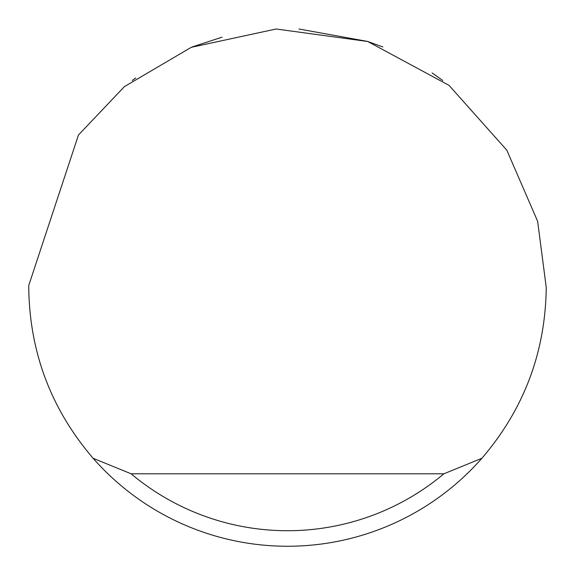 <?xml version="1.0" encoding="UTF-8"?>
<svg xmlns="http://www.w3.org/2000/svg" width="575" height="575" viewBox="0 0 575 575"><rect width="100%" height="100%" fill="white"/><g stroke="black" fill="none" stroke-linecap="round" stroke-linejoin="round"><path stroke-width="0.86" d="M192.179 46.949L222.051 37.167M298.95 29.002L367.375 41.386M367.792 41.522L382.821 46.949M432.148 72.96L442.75 80.5M132.25 80.5L135.714 77.948M78.452 135.017L124.408 86.617L191.245 47.323L276.137 29.002L367.691 41.486L449.01 85.344L506.805 150.176L537.639 221.31L546.25 287.5C545.438 352.202 523.99 409.127 481.893 458.275A258.75 258.75 0 0 1 93.107 458.275C51.01 409.127 29.562 352.202 28.75 287.5L28.757 285.43L78.452 135.017M93.107 458.275L131.136 473.8L443.864 473.8L481.893 458.275M131.136 473.8A243.225 243.225 0 0 0 443.864 473.8"/></g></svg>
